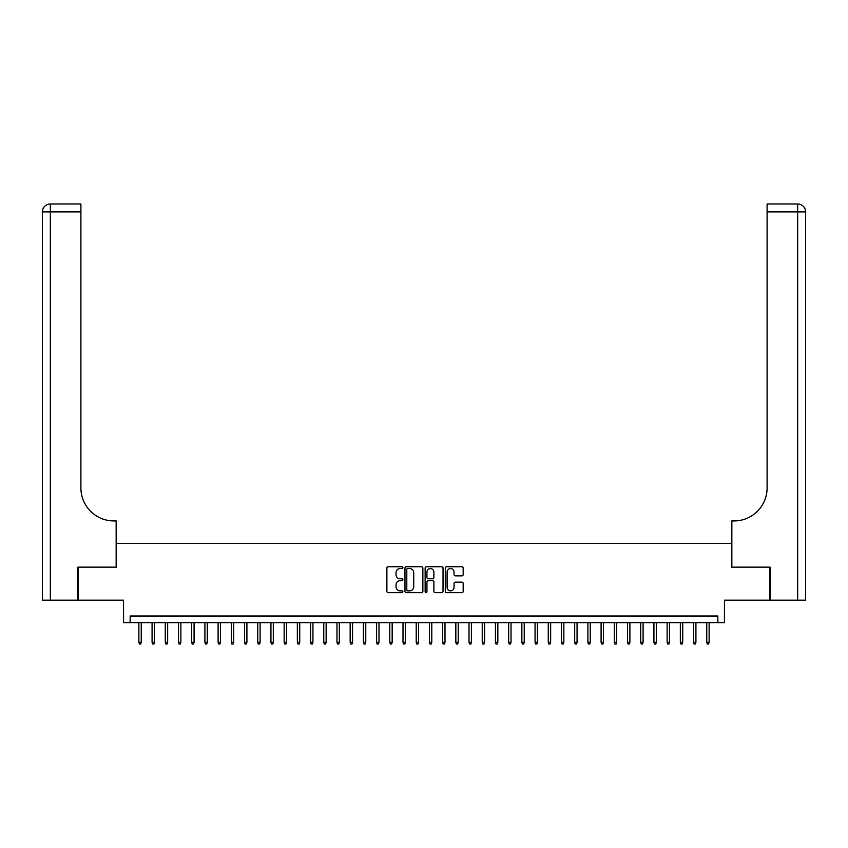 <?xml version="1.0" encoding="UTF-8"?>
<svg xmlns="http://www.w3.org/2000/svg" width="848" height="848" viewBox="0 0 848 848"><rect width="100%" height="100%" fill="white"/><g stroke="black" fill="none" stroke-linecap="round" stroke-linejoin="round"><path stroke-width="1.27" d="M402.874 567.651A0.912 0.912 0 0 0 401.963 566.74L388.193 566.74A1.293 1.293 0 0 0 386.889 568.033L386.889 591.374A1.293 1.293 0 0 0 388.193 592.667L401.963 592.667A0.912 0.912 0 0 0 402.874 591.756A0.912 0.912 0 0 0 401.963 590.855L400.182 590.855A4.145 4.145 0 0 1 396.037 586.699L396.037 584.76A4.145 4.145 0 0 1 400.182 580.615L401.963 580.615A0.912 0.912 0 0 0 402.874 579.703A0.912 0.912 0 0 0 401.963 578.792L400.182 578.792A4.145 4.145 0 0 1 396.037 574.647L396.037 572.707A4.145 4.145 0 0 1 400.182 568.552L401.963 568.552A0.912 0.912 0 0 0 402.874 567.651M461.884 575.877A1.293 1.293 0 0 0 463.178 574.584L463.178 568.033A1.293 1.293 0 0 0 461.884 566.74L446.589 566.74A1.293 1.293 0 0 0 445.295 568.033L445.295 591.374A1.293 1.293 0 0 0 446.589 592.667L461.884 592.667A1.293 1.293 0 0 0 463.178 591.374L463.178 583.466A1.293 1.293 0 0 0 461.884 582.163L455.334 582.163A1.293 1.293 0 0 0 454.04 583.466L454.04 587.388A3.466 3.466 0 0 1 450.574 590.855A3.466 3.466 0 0 1 447.108 587.388L447.108 572.018A3.466 3.466 0 0 1 450.574 568.552A3.466 3.466 0 0 1 454.04 572.018L454.04 574.584A1.293 1.293 0 0 0 455.334 575.877L461.884 575.877M717.843 622.623L724.446 622.623L724.446 600.172L769.677 600.172L769.677 567.153L731.707 567.153L731.707 543.388L116.293 543.388L116.293 567.153L78.323 567.153L78.323 600.172L123.554 600.172L123.554 622.623L717.843 622.623L717.843 616.019L130.157 616.019L130.157 622.623M422.866 568.033A1.293 1.293 0 0 0 421.573 566.74L406.277 566.74A1.293 1.293 0 0 0 404.973 568.033L404.973 591.374A1.293 1.293 0 0 0 406.277 592.667L421.573 592.667A1.293 1.293 0 0 0 422.866 591.374L422.866 568.033M426.427 566.74L441.723 566.74A1.293 1.293 0 0 1 443.027 568.033L443.027 591.374A1.293 1.293 0 0 1 441.723 592.667L435.183 592.667A1.293 1.293 0 0 1 433.879 591.374L433.879 581.908A1.293 1.293 0 0 0 432.586 580.615L428.251 580.615A1.293 1.293 0 0 0 426.947 581.908L426.947 591.756A0.912 0.912 0 0 1 426.046 592.667A0.912 0.912 0 0 1 425.134 591.756L425.134 568.033A1.293 1.293 0 0 1 426.427 566.74M407.697 568.552A0.912 0.912 0 0 0 406.796 569.464L406.796 589.943A0.912 0.912 0 0 0 407.697 590.855L409.573 590.855A4.145 4.145 0 0 0 413.729 586.699L413.729 572.707A4.145 4.145 0 0 0 409.573 568.552L407.697 568.552M433.879 572.093A3.466 3.466 0 0 0 430.413 568.616A3.466 3.466 0 0 0 426.947 572.093L426.947 577.499A1.293 1.293 0 0 0 428.251 578.792L432.586 578.792A1.293 1.293 0 0 0 433.879 577.499L433.879 572.093M141.245 642.307L140.726 644.024L139.401 644.024L138.871 642.307L141.245 642.307L141.245 622.623M138.871 642.307L138.871 622.623M77.921 567.153L116.155 567.153L116.155 520.937L113.908 520.937A33.019 33.019 0 0 1 80.899 487.918L80.899 211.905L50.329 211.905L50.329 600.172L77.921 600.172L77.921 567.153M50.329 600.172L42.4 600.172L42.4 211.905A7.929 7.929 0 0 1 50.329 203.976L80.899 203.976L80.899 211.905M42.4 520.937L42.4 211.905L50.329 211.905L50.329 203.976M113.908 520.937A33.019 33.019 0 0 1 80.899 487.918M770.079 567.153L731.845 567.153L731.845 520.937L734.092 520.937A33.019 33.019 0 0 0 767.101 487.918L767.101 203.976L797.671 203.976A7.929 7.929 0 0 1 805.6 211.905L805.6 600.172L770.079 600.172L770.079 567.153M734.092 520.937A33.019 33.019 0 0 0 767.101 487.918M805.6 211.905A7.929 7.929 0 0 0 797.671 203.976A7.929 7.929 0 0 1 805.6 211.905L767.101 211.905M154.453 642.307L153.933 644.024L152.608 644.024L152.078 642.307L154.453 642.307L154.453 622.623M152.078 642.307L152.078 622.623M167.66 642.307L167.13 644.024L165.816 644.024L165.286 642.307L167.66 642.307L167.66 622.623M165.286 642.307L165.286 622.623M180.868 642.307L180.338 644.024L179.023 644.024L178.493 642.307L180.868 642.307L180.868 622.623M178.493 642.307L178.493 622.623M194.075 642.307L193.545 644.024L192.231 644.024L191.701 642.307L194.075 642.307L194.075 622.623M191.701 642.307L191.701 622.623M207.283 642.307L206.753 644.024L205.439 644.024L204.909 642.307L207.283 642.307L207.283 622.623M204.909 642.307L204.909 622.623M220.491 642.307L219.961 644.024L218.636 644.024L218.116 642.307L220.491 642.307L220.491 622.623M218.116 642.307L218.116 622.623M233.698 642.307L233.168 644.024L231.843 644.024L231.313 642.307L233.698 642.307L233.698 622.623M231.313 642.307L231.313 622.623M246.906 642.307L246.376 644.024L245.051 644.024L244.521 642.307L246.906 642.307L246.906 622.623M244.521 642.307L244.521 622.623M260.113 642.307L259.583 644.024L258.258 644.024L257.728 642.307L260.113 642.307L260.113 622.623M257.728 642.307L257.728 622.623M273.31 642.307L272.791 644.024L271.466 644.024L270.936 642.307L273.31 642.307L273.31 622.623M270.936 642.307L270.936 622.623M286.518 642.307L285.988 644.024L284.674 644.024L284.144 642.307L286.518 642.307L286.518 622.623M284.144 642.307L284.144 622.623M299.726 642.307L299.196 644.024L297.881 644.024L297.351 642.307L299.726 642.307L299.726 622.623M297.351 642.307L297.351 622.623M312.933 642.307L312.403 644.024L311.089 644.024L310.559 642.307L312.933 642.307L312.933 622.623M310.559 642.307L310.559 622.623M326.141 642.307L325.611 644.024L324.296 644.024L323.766 642.307L326.141 642.307L326.141 622.623M323.766 642.307L323.766 622.623M339.348 642.307L338.818 644.024L337.493 644.024L336.974 642.307L339.348 642.307L339.348 622.623M336.974 642.307L336.974 622.623M352.556 642.307L352.026 644.024L350.701 644.024L350.171 642.307L352.556 642.307L352.556 622.623M350.171 642.307L350.171 622.623M365.764 642.307L365.234 644.024L363.909 644.024L363.379 642.307L365.764 642.307L365.764 622.623M363.379 642.307L363.379 622.623M378.971 642.307L378.441 644.024L377.116 644.024L376.586 642.307L378.971 642.307L378.971 622.623M376.586 642.307L376.586 622.623M392.168 642.307L391.649 644.024L390.324 644.024L389.794 642.307L392.168 642.307L392.168 622.623M389.794 642.307L389.794 622.623M405.376 642.307L404.846 644.024L403.531 644.024L403.001 642.307L405.376 642.307L405.376 622.623M403.001 642.307L403.001 622.623M418.583 642.307L418.053 644.024L416.739 644.024L416.209 642.307L418.583 642.307L418.583 622.623M416.209 642.307L416.209 622.623M431.791 642.307L431.261 644.024L429.947 644.024L429.417 642.307L431.791 642.307L431.791 622.623M429.417 642.307L429.417 622.623M444.999 642.307L444.469 644.024L443.154 644.024L442.624 642.307L444.999 642.307L444.999 622.623M442.624 642.307L442.624 622.623M458.206 642.307L457.676 644.024L456.351 644.024L455.832 642.307L458.206 642.307L458.206 622.623M455.832 642.307L455.832 622.623M471.414 642.307L470.884 644.024L469.559 644.024L469.029 642.307L471.414 642.307L471.414 622.623M469.029 642.307L469.029 622.623M484.621 642.307L484.091 644.024L482.766 644.024L482.236 642.307L484.621 642.307L484.621 622.623M482.236 642.307L482.236 622.623M497.829 642.307L497.299 644.024L495.974 644.024L495.444 642.307L497.829 642.307L497.829 622.623M495.444 642.307L495.444 622.623M511.026 642.307L510.507 644.024L509.182 644.024L508.652 642.307L511.026 642.307L511.026 622.623M508.652 642.307L508.652 622.623M524.234 642.307L523.704 644.024L522.389 644.024L521.859 642.307L524.234 642.307L524.234 622.623M521.859 642.307L521.859 622.623M537.441 642.307L536.911 644.024L535.597 644.024L535.067 642.307L537.441 642.307L537.441 622.623M535.067 642.307L535.067 622.623M550.649 642.307L550.119 644.024L548.804 644.024L548.274 642.307L550.649 642.307L550.649 622.623M548.274 642.307L548.274 622.623M563.856 642.307L563.326 644.024L562.012 644.024L561.482 642.307L563.856 642.307L563.856 622.623M561.482 642.307L561.482 622.623M577.064 642.307L576.534 644.024L575.209 644.024L574.69 642.307L577.064 642.307L577.064 622.623M574.69 642.307L574.69 622.623M590.272 642.307L589.742 644.024L588.417 644.024L587.887 642.307L590.272 642.307L590.272 622.623M587.887 642.307L587.887 622.623M603.479 642.307L602.949 644.024L601.624 644.024L601.094 642.307L603.479 642.307L603.479 622.623M601.094 642.307L601.094 622.623M616.687 642.307L616.157 644.024L614.832 644.024L614.302 642.307L616.687 642.307L616.687 622.623M614.302 642.307L614.302 622.623M629.884 642.307L629.364 644.024L628.039 644.024L627.509 642.307L629.884 642.307L629.884 622.623M627.509 642.307L627.509 622.623M643.091 642.307L642.561 644.024L641.247 644.024L640.717 642.307L643.091 642.307L643.091 622.623M640.717 642.307L640.717 622.623M656.299 642.307L655.769 644.024L654.455 644.024L653.925 642.307L656.299 642.307L656.299 622.623M653.925 642.307L653.925 622.623M669.507 642.307L668.977 644.024L667.662 644.024L667.132 642.307L669.507 642.307L669.507 622.623M667.132 642.307L667.132 622.623M682.714 642.307L682.184 644.024L680.87 644.024L680.34 642.307L682.714 642.307L682.714 622.623M680.34 642.307L680.34 622.623M695.922 642.307L695.392 644.024L694.067 644.024L693.547 642.307L695.922 642.307L695.922 622.623M693.547 642.307L693.547 622.623M709.129 642.307L708.599 644.024L707.274 644.024L706.755 642.307L709.129 642.307L709.129 622.623M706.755 642.307L706.755 622.623M797.671 600.172L797.671 203.976"/></g></svg>
